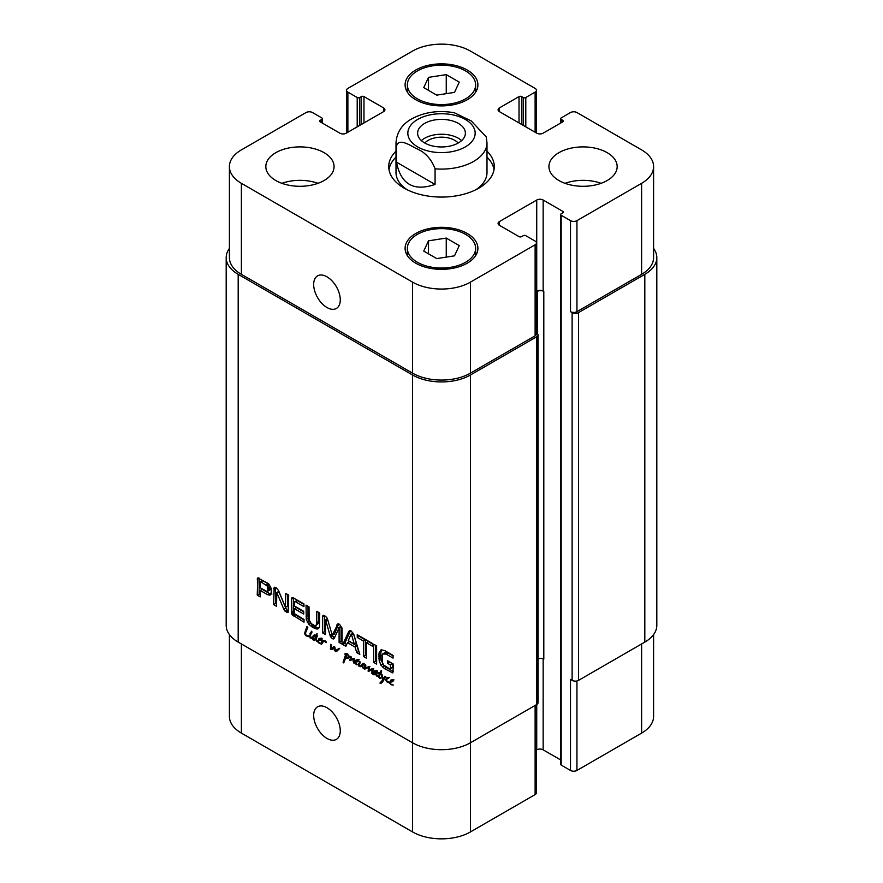 <?xml version="1.0" encoding="UTF-8"?>
<svg xmlns="http://www.w3.org/2000/svg" width="883" height="883" viewBox="0 0 883 883"><rect width="100%" height="100%" fill="white"/><g stroke="black" fill="none" stroke-linecap="round" stroke-linejoin="round"><path stroke-width="1.32" d="M319.911 639.678L321.18 638.828M318.807 639.877L321.059 638.663M318.443 640.451L319.69 639.745M315.076 636.323L314.767 635.793L313.73 636.753L313.443 639.502L315.33 638.53L315.076 636.323L316.953 633.663L316.335 640.341L317.637 641.477L318.884 638.652L320.231 638.177L321.257 639.645L318.575 640.484L320.264 639.413M319.171 640.661L320.507 639.369M321.257 639.645L320.529 640.318M319.624 639.193L320.11 638.21M317.527 640.738L318.94 639.921L317.527 640.738M317.891 640.572L319.006 639.921M316.478 638.133L314.547 639.248L316.677 637.758M317.472 635.859L317.008 635.208M315.551 636.974L317.262 635.981M315.441 637.846L317.019 636.93M316.324 634.424L317.229 633.895M315.695 636.389L317.339 635.44M318.333 640.528L318.244 641.775L321.026 643.597L319.204 643.288L315.474 639.568L314.591 640.164L312.825 639.645L313.046 636.069L314.789 635.032L315.562 636.047M313.046 636.069L314.171 634.932M313.509 635.462L314.458 634.921M314.447 636.566L314.977 634.954M312.516 637.681L313.575 637.073M312.394 638.453L313.255 637.956M313.388 640.054L315.319 638.939L314.756 638.53M316.522 639.049L315.319 638.939M315.474 639.568L316.092 639.215M316.721 641.345L317.538 640.87M319.204 643.288L319.801 642.945M321.202 643.1L322.107 639.888L322.99 640.374L322.714 641.279L325.308 640.782L326.18 641.919L326.037 642.758L325.507 641.389L323.222 641.775L321.478 644.447L321.202 643.1L322.615 642.294M321.71 643.144L322.394 642.758M320.915 643.917L322.041 643.265M321.169 644.292L321.842 643.906M325.087 640.694L322.483 642.559M323.929 640.661L323.31 640.937M323.2 641.786L323.52 640.837M337.549 650.672L335.308 651.422L333.774 647.912L332.196 649.435L330.684 649.601L330.783 644.292L331.655 645.296L331.081 648.873L334.028 646.4L334.944 647.151L335.33 650.826L339.646 648.563L336.787 651.268M337.438 649.447L338.355 648.817M335.33 650.826L339.37 648.332M331.081 648.873L334.569 646.588M331.666 648.586L334.127 647.096M333.001 647.758L333.597 647.471L333.001 647.758M330.264 648.961L331.048 648.508M330.684 649.601L332.615 648.486L332.196 647.846M333.774 647.912L334.933 647.239M333.906 648.862L334.657 648.42M334.105 649.844L334.723 649.491M335.308 651.422L337.24 650.307L336.589 649.789M335.728 651.599L337.24 650.307M391.754 681.157L393.034 680.318M390.65 681.356L392.902 680.142M389.558 683.199L390.728 680.131L392.494 679.833L393.101 681.124L389.955 682.669L391.092 684.248L393.354 685.031L391.048 684.766L389.999 682.934M391.048 684.766L391.644 684.424M391.014 682.14L392.35 680.848L390.154 682.129M393.101 681.124L392.372 681.808M391.467 680.672L391.953 679.689M389.403 682.151L388.939 682.758L386.456 681.654L385.75 679.645L386.82 677.747L387.902 677.416L388.675 678.442L387.604 678.409L386.511 679.855L387.262 681.709L389.403 682.151L390.728 681.389M389.425 682.647L390.187 681.974M388.432 677.934L387.262 678.652M387.758 678.287L388.034 677.526M385.75 679.645L386.997 678.928M387.361 682.36L388.056 681.963M353.973 663.232L353.178 661.323L353.575 659.137L349.9 660.484L350.728 656.411L351.489 657.228L350.717 659.733L353.763 658.31L354.348 659.226L354.182 663.122M350.297 658.1L351.412 657.449M349.745 659.667L350.948 658.972M349.9 660.484L351.831 659.369L351.666 658.552M350.121 660.65L351.831 659.369M354.226 658.762L351.842 660.076M353.597 659.193L354.249 658.806M353.178 661.323L354.039 660.826M362.67 667.846L364.226 667.151L363.465 668.056L361.787 666.246L360.728 666.698L359.017 666.4L359.712 665.992M360.728 666.698L362.659 665.583L360.948 665.285M361.787 666.246L362.604 665.782M363.465 668.056L364.337 667.548M365.584 666.985L364.26 667.747L364.889 664.38L365.86 665.672L365.231 668.012L368.995 666.588L369.524 667.714L368.895 670.429L373.056 668.817L372.637 674.182L371.633 673.012L372.659 669.446L368.101 671.179L368.619 667.382L364.679 669.182L364.271 667.736M364.403 667.371L365.683 666.632M359.193 664.645L358.531 664.546L359.756 661.477L360.242 662.107L359.271 665.837L360.606 665.937L363.112 663.265L363.575 663.928L362.571 666.786L363.597 667.316M362.173 664.469L363.542 663.685M361.5 665.318L364.105 663.354M360.606 665.937L363.432 664.204M358.752 663.332L359.889 662.669M358.619 664.082L359.513 663.575M359.204 664.502L356.313 664.711L354.646 662.162L355.992 660.076L357.339 659.601L358.366 661.069L355.419 662.073L355.363 663.199L357.218 664.446L359.326 664.093M359.017 666.4L358.531 664.546M364.436 667.405L365.672 666.698M364.006 668.773L365.915 667.68M364.547 669.171L366.478 668.056L365.937 667.669M364.679 669.182L366.478 668.056M364.822 669.159L366.611 668.067M368.807 667.129L366.754 668.045M369.315 666.985L367.427 667.934M368.697 668.023L369.502 667.548M368.586 668.674L369.491 668.155M368.101 671.179L370.021 669.921M368.962 671.268L370.893 670.153L370.032 670.065M371.522 669.866L370.893 670.153M371.092 670.12L373.763 668.619M371.831 669.733L373.211 668.939M372.659 669.446L373.321 669.06M372.151 670.65L373.421 669.921M371.699 671.908L372.913 671.212M371.633 673.012L372.549 672.482M369.182 670.385L371.29 669.071M371.114 669.27L372.096 668.63L371.114 669.27M365.087 665.285L365.728 664.921M357.019 661.102L358.299 660.263M355.915 661.301L358.167 660.087M356.279 662.095L357.615 660.804L355.419 662.073M358.366 661.069L357.637 661.753M356.732 660.616L357.218 659.634M354.646 662.162L356.059 661.345M356.754 662.029L356.566 661.047M356.313 664.711L356.909 664.369M379.867 678.221L381.522 677.978L379.867 678.221L378.818 677.371L379.392 673.42L377.814 672.526L379.756 672.835L381.191 670.605L381.644 671.179L380.617 673.276L382.085 674.601M379.756 672.835L381.511 671.82M378.31 673.354L379.436 672.703M379.392 673.42L381.324 672.305L380.242 672.239M380.915 673.023L381.324 672.305M378.984 674.137L380.86 673.045M378.476 676.025L379.348 675.517M378.818 677.371L380.683 677.736M379.58 678.1L380.264 677.702M381.886 674.711L383.399 679.226L384.867 676.246L385.694 676.808L381.644 683L379.933 683.067L382.924 679.7L381.257 674.336L380.297 673.828L379.237 677.073M380.297 673.828L380.915 673.475M381.489 676.201L382.052 675.87M382.924 679.7L384.613 678.718M381.776 681.698L383.675 680.594M380.485 683.31L383.708 680.583M379.933 683.067L382.549 681.621M380.816 683.265L382.372 682.371M383.399 679.226L384.789 678.42M309.834 636.378L310.463 632.559L311.257 633.288L310.132 636.202M309.977 633.387L310.982 632.802M309.436 636.202L310.319 637.537L312.416 637.029L311.202 638.254L309.425 636.764L305.65 635.583L304.558 633.541L306.809 626.687L307.803 627.36L305.584 632.802L305.695 634.855L309.436 636.202L310.209 635.76M310.176 638.034L311.39 637.327M313.134 637.14L312.107 636.919M312.416 637.029L312.03 637.692M307.361 626.753L306.5 627.261L307.273 626.665M306.589 627.471L307.505 626.952M305.352 630.33L306.666 629.568M304.558 633.541L305.562 632.956M305.65 635.583L306.401 635.153M306.324 635.948L307.218 635.44M307.582 636.29L308.41 635.815M308.465 636.544L309.249 636.135M309.425 636.323L308.807 636.621L309.436 636.257M311.975 632.129L311.191 631.124L312.141 632.029M376.169 671.676L373.895 673.762L374.226 674.491L375.286 674.226L377.317 671.555L376.599 674.568L377.781 676.301M376.191 673.254L377.295 672.614M374.226 674.491L377.427 673.001M376.158 673.376L377.218 673.111L376.158 673.376M377.184 670.462L376.633 670.815M375.882 672.184L376.765 671.676M377.814 676.124L376.964 676.345L375.937 674.546L373.84 674.789L373.354 673.486L374.591 670.848L376.114 670.462L376.82 671.323M373.608 671.831L375.694 670.517M375.286 672.371L375.54 670.716M373.354 673.486L374.083 673.067M376.898 673.983L375.772 673.674M376.964 676.345L377.692 675.914M348.873 657.195L348.366 655.341L346.456 654.38L345.132 654.756L344.999 653.707L347.185 653.74L350.032 657.151L347.902 658.442L345.507 658.243L343.719 662.89L343.112 662.327L345.562 654.711L346.335 655.329L345.595 657.647L349.911 656.599M345.253 655.605L346.103 655.109M344.988 656.687L346.114 656.036M344.646 657.184L345.937 656.411M344.878 657.04L345.882 656.466M344.48 658.497L345.871 657.692M345.981 658.464L346.412 657.382M344.05 659.579L345.231 658.895M343.509 660.749L344.9 659.943M343.52 660.948L344.811 660.208M343.112 662.327L344.26 661.665M343.366 662.658L343.995 662.305M345.33 658.575L346.335 657.769M345.97 658.343L346.898 657.813M347.902 658.442L349.834 657.327L347.902 657.228M346.953 653.663L345.363 654.557L346.931 653.652M346.456 654.38L347.372 653.85M347.339 654.579L347.957 654.226M349.182 656.577L349.778 656.235M349.039 656.93L349.867 656.455M536.456 332.869L536.732 333.023A4.547 2.627 180 0 1 538.056 334.889A4.547 2.627 180 0 1 536.732 336.743L470.451 374.999A40.949 23.642 180 0 1 412.549 374.999L238.178 274.337A40.949 23.642 180 0 1 226.18 257.615A40.949 23.642 180 0 1 229.403 248.432M226.18 257.615L226.18 625.385A40.949 23.642 0 0 0 238.178 642.096L412.549 742.769A40.949 23.642 0 0 0 470.451 742.769L536.732 704.513A4.547 2.627 0 0 0 538.056 702.647L538.056 334.889M309.127 619.877L311.313 623.663L314.469 625.484L316.015 625.418L316.743 623.42L316.765 611.334L319.734 613.045L319.491 627.096L318.366 628.718L317.052 629.06L312.88 627.504L308.752 624.27L306.291 619.469L306.048 605.142L309.017 606.853L309.127 619.877M373.641 644.171L376.611 645.881L376.611 664.093L373.641 662.371L373.641 644.171M342.747 644.546L348.686 631.621L349.447 630.771L351.279 631.058L353.862 634.612L359.811 654.391L356.688 652.581L355.065 647.051L347.483 642.681L345.871 646.345L342.747 644.546L344.679 643.431L350.507 630.76M285.364 606.919L285.816 593.464L288.697 595.131L288.112 612.559L284.977 611.113L283.807 609.193L276.809 592.581L276.489 606.29L273.609 604.623L274.205 587.184L276.015 587.603L278.509 590.484L285.364 606.919M285.562 607.184L287.726 606.025L287.748 594.579M276.92 592.736L278.741 591.467L276.6 592.603M294.359 608.663L294.591 613.773L304.028 619.458L304.028 622.184L291.975 614.656L291.39 599.281L291.931 597.703L292.847 597.636L303.94 603.928L303.94 606.654L295.408 601.731L294.359 602.063L294.359 605.937L303.708 611.334L303.708 614.06L294.359 608.663L296.291 607.548L303.708 611.831M271.324 592.228L269.988 595.197L267.582 594.689L260.198 590.429L260.198 596.875L257.229 595.164L257.759 577.979L268.553 583.63L271.191 588.387L271.324 592.228M339.094 627.791L334.502 637.802L333.73 638.972L332.251 638.685L330.297 636.213L325.584 619.921L325.397 634.524L322.427 632.813L322.427 616.787L323.531 615.352L324.723 615.727L326.887 617.67L327.736 619.8L332.251 635.23L337.968 623.762L339.514 624.27L342.074 628.122L342.074 644.149L339.094 642.427L339.094 627.791L341.015 626.676L338.851 627.603M340.628 626.577L338.697 627.692M327.438 618.851L325.352 620.009M322.88 615.528L323.531 615.352M332.251 635.23L334.613 633.685L338.686 623.873L336.743 624.998M372.527 646.257L366.357 642.692L366.357 658.177L363.388 656.455L363.388 640.981L357.24 637.438L357.24 634.7L372.527 643.53L372.527 646.257M389.822 668.961L390.441 668.597L390.463 664.987L387.527 663.299L387.527 660.716L393.432 664.126L392.847 672.923L384.602 668.707L380.926 665.153L379.182 660.639L378.928 654.137L379.271 652.107L381.423 649.778L385.242 650.87L393.067 655.385L393.067 658.111L386.059 654.071L382.582 654.038L382.151 655.23L382.56 662.89L383.84 665.142L389.822 668.961M380.562 650.153L381.423 649.778M385.165 652.438L382.582 654.038M390.209 668.917L392.372 667.482L392.394 663.873L389.458 661.831M386.059 654.071L387.99 652.956L384.513 652.923M393.067 655.881L387.99 652.956M379.271 652.107L381.743 649.778M378.928 654.137L380.86 653.023L381.202 650.992M378.906 658.42L380.838 657.305L380.86 653.023M379.182 660.639L381.114 659.524L380.838 657.305M380.926 665.153L382.858 664.038L381.114 659.524M382.372 666.974L384.304 665.859L382.858 664.038M384.602 668.707L386.533 667.592L384.304 665.859M391.312 672.581L393.244 671.466L386.533 667.592M387.527 663.299L389.458 662.184M390.463 664.987L392.394 663.873M390.463 668.365L392.394 667.25M390.441 668.597L392.372 667.482M372.527 644.027L368.288 641.577L366.357 642.692M357.24 637.438L359.171 635.815M363.388 640.981L365.319 639.866L359.171 636.323M363.388 656.455L365.319 655.341L365.319 639.866M366.357 655.948L365.319 655.341M339.193 628.321L341.015 626.676M339.094 642.427L341.015 641.312L341.114 627.206M342.074 641.919L341.015 641.312M334.182 634.115L332.582 635.032M322.427 616.787L324.37 615.572M322.427 632.813L324.359 631.698L324.359 615.672M325.386 632.294L324.359 631.698M325.54 619.899L327.284 618.895M325.805 620.252L327.571 619.226M330.297 636.213L332.163 635.12M330.684 637.107L332.615 635.992L332.218 635.098M332.251 638.685L334.182 637.57L332.615 635.992M267.781 591.411L267.737 586.389L260.75 581.754L262.681 580.639L260.397 581.765L260.198 587.703L266.854 591.467L269.712 590.297L270.143 589.325L270.143 586.72L268.741 584.193L262.681 580.639M260.938 581.831L262.869 580.716M266.103 584.811L268.024 583.696M266.313 584.965L268.244 583.851M266.809 585.308L268.741 584.193M267.737 586.389L269.668 585.274M268.211 587.835L270.143 586.72M268.3 589.204L270.231 588.089M268.3 589.491L270.231 588.376M268.277 589.789L270.209 588.674M268.211 590.429L270.143 589.325M257.295 578.696L258.642 577.912M257.229 579.171L259.116 578.078M257.229 595.164L259.149 594.049L259.149 578.089M260.198 594.645L259.149 594.049M260.198 590.429L262.119 589.314L269.514 593.575L267.582 594.689M271.92 594.082L269.514 593.575M294.613 601.533L297.339 600.617L295.408 601.731M303.94 604.425L297.339 600.617M291.39 599.281L293.333 597.824M291.478 613.332L293.41 612.217L293.322 598.166M291.975 614.656L293.907 613.542L293.41 612.217M292.803 615.628L294.734 614.513L293.907 613.542M293.277 615.981L295.209 614.866L294.734 614.513M304.028 619.954L295.209 614.866M273.609 588.685L275.573 587.405M273.609 604.623L275.54 603.508L275.54 587.57M276.489 604.06L275.54 603.508M277.163 593.233L278.851 591.621M283.807 609.193L285.739 608.078L279.094 592.118M284.977 611.113L286.909 609.998L285.739 608.078M286.357 612.184L288.277 611.069L286.909 609.998M285.816 607.007L287.748 605.893M351.544 634.689L351.004 634.38L348.233 640.661L354.293 644.16L351.544 634.689L353.465 633.586M354.293 644.16L356.224 643.045L353.52 633.707M351.235 634.248L352.935 633.266M351.004 634.38L353.476 633.575M348.686 631.621L350.286 630.694M346.655 644.568L344.679 643.431M347.483 642.681L349.414 641.566L356.997 645.948L355.065 647.051M356.688 652.581L358.608 651.466L356.997 645.948M373.641 662.371L375.573 661.257L375.573 645.285M376.611 661.864L375.573 661.257M306.048 616.952L307.979 615.837L307.979 606.257M306.291 619.469L308.222 618.354L307.979 615.837M307.416 622.405L309.348 621.29L308.222 618.354M308.752 624.27L310.684 623.155L309.348 621.29M310.209 625.683L312.141 624.568L310.684 623.155M312.88 627.504L314.812 626.389L312.141 624.568M315.573 628.773L317.494 627.658L314.812 626.389M317.052 629.06L318.984 627.945L317.494 627.658M316.677 624.204L318.608 623.089L318.697 612.449M316.015 625.418L318.608 623.089M461.621 140.596A23.885 13.786 0 0 0 421.379 140.596M458.2 143.035A18.808 10.861 0 0 0 454.8 140.353A18.808 10.861 0 0 0 424.8 143.035M424.613 142.925A23.885 13.786 180 0 1 417.615 133.167A23.885 13.786 180 0 1 441.5 119.382A23.885 13.786 180 0 1 465.385 133.167A23.885 13.786 180 0 1 450.639 145.916A23.885 13.786 180 0 1 424.613 142.925M396.456 162.141L396.456 146.545C398.078 137.748 409.006 144.58 415.761 148.289C424.767 151.854 431.202 158.697 435.065 168.83L435.065 184.437L396.456 162.141C400.827 184.293 413.697 191.721 435.065 184.437M435.065 168.83A45.497 26.269 0 0 0 486.997 142.825L486.235 136.942L471.268 120.971L454.304 112.759C438.619 110.022 424.447 112.053 411.776 118.841C402.019 124.26 396.754 132.251 396.003 142.825A45.497 26.269 0 0 0 396.456 146.545M486.997 157.108A52.781 30.475 180 0 1 494.027 169.58M388.973 169.58A52.781 30.475 180 0 1 396.003 157.108M486.997 151.159A52.781 30.475 180 0 1 494.281 166.6A52.781 30.475 180 0 1 441.5 197.075A52.781 30.475 180 0 1 388.719 166.6A52.781 30.475 180 0 1 396.003 151.159M486.997 142.825L486.997 172.549A45.497 26.269 180 0 1 476.058 189.635M406.942 189.635A45.497 26.269 180 0 1 396.003 172.549L396.003 142.825M340.275 299.845A18.808 10.861 60 0 1 336.379 308.454A18.808 10.861 60 0 1 317.571 297.593A18.808 10.861 60 0 1 317.571 275.871A18.808 10.861 60 0 1 332.063 280.915A18.808 10.861 60 0 1 340.275 299.845M340.275 730.76A18.808 10.861 60 0 1 336.379 739.369A18.808 10.861 60 0 1 317.571 728.508A18.808 10.861 60 0 1 317.571 706.797A18.808 10.861 60 0 1 332.063 711.83A18.808 10.861 60 0 1 340.275 730.76M229.403 634.568L229.403 716.4A40.949 23.642 0 0 0 241.39 733.111L412.549 831.929A40.949 23.642 0 0 0 470.451 831.929L535.12 794.59A4.547 2.627 0 0 0 536.456 792.735L536.456 704.667M560.639 214.525A1.821 1.049 0 0 0 561.18 215.264L570.506 220.651A4.547 2.627 0 0 0 576.941 220.651L641.61 183.322A40.949 23.642 0 0 0 653.597 166.6A40.949 23.642 0 0 0 641.61 149.889L576.941 112.549A4.547 2.627 0 0 0 570.506 112.549L561.18 117.936A1.821 1.049 0 0 0 560.639 118.686A1.821 1.049 0 0 0 561.18 119.426L562.78 120.353A1.821 1.049 180 0 1 563.321 121.092A1.821 1.049 180 0 1 562.78 121.843L543.155 133.167A4.547 2.627 180 0 1 536.732 133.167L499.403 111.622A4.547 2.627 180 0 1 498.078 109.768A4.547 2.627 180 0 1 499.403 107.914L519.027 96.578A1.821 1.049 180 0 1 521.61 96.578L523.211 97.505A1.821 1.049 0 0 0 525.793 97.505L535.12 92.119A4.547 2.627 0 0 0 536.456 90.265A4.547 2.627 0 0 0 535.12 88.41L470.451 51.071A40.949 23.642 0 0 0 412.549 51.071L347.88 88.41A4.547 2.627 0 0 0 346.544 90.265A4.547 2.627 0 0 0 347.88 92.119L357.207 97.505A1.821 1.049 0 0 0 359.789 97.505L361.39 96.578A1.821 1.049 180 0 1 363.973 96.578L383.597 107.914A4.547 2.627 180 0 1 384.922 109.768A4.547 2.627 180 0 1 383.597 111.622L346.268 133.167A4.547 2.627 180 0 1 339.845 133.167L320.22 121.843A1.821 1.049 180 0 1 319.679 121.092A1.821 1.049 180 0 1 320.22 120.353L321.82 119.426A1.821 1.049 0 0 0 322.361 118.686A1.821 1.049 0 0 0 321.82 117.936L312.494 112.549A4.547 2.627 0 0 0 306.059 112.549L241.39 149.889A40.949 23.642 0 0 0 229.403 166.6A40.949 23.642 0 0 0 241.39 183.322L412.549 282.13A40.949 23.642 0 0 0 470.451 282.13L535.12 244.801A4.547 2.627 0 0 0 536.456 242.946A4.547 2.627 0 0 0 535.12 241.081L525.793 235.695A1.821 1.049 0 0 0 523.211 235.695L521.61 236.622A1.821 1.049 180 0 1 519.027 236.622L499.403 225.297A4.547 2.627 180 0 1 498.078 223.443A4.547 2.627 180 0 1 499.403 221.578L536.732 200.033A4.547 2.627 180 0 1 543.155 200.033L562.78 211.368A1.821 1.049 180 0 1 563.321 212.108A1.821 1.049 180 0 1 562.78 212.847L561.18 213.785A1.821 1.049 0 0 0 560.639 214.525L560.639 764.314A1.821 1.049 0 0 0 561.18 765.064L570.506 770.451A4.547 2.627 0 0 0 576.941 770.451L641.61 733.111A40.949 23.642 0 0 0 653.597 716.4L653.597 634.568M536.456 749.987L536.732 749.833A4.547 2.627 180 0 1 543.155 749.833L560.639 759.921M601.113 183.322A34.128 19.702 0 0 0 564.999 183.322M558.928 180.529A34.128 19.702 180 0 1 548.928 166.6A34.128 19.702 180 0 1 583.056 146.898A34.128 19.702 180 0 1 617.173 166.6A34.128 19.702 180 0 1 596.113 184.801A34.128 19.702 180 0 1 558.928 180.529M318.001 183.322A34.128 19.702 0 0 0 281.887 183.322M275.816 180.529A34.128 19.702 180 0 1 265.827 166.6A34.128 19.702 180 0 1 299.944 146.898A34.128 19.702 180 0 1 334.072 166.6A34.128 19.702 180 0 1 313.001 184.801A34.128 19.702 180 0 1 275.816 180.529M428.498 77.373L446.257 74.625L459.259 82.13L454.502 92.384L436.743 95.132L423.741 87.627L428.498 77.373L428.498 90.375M446.257 74.625L446.257 93.664M428.498 240.827L446.257 238.079L459.259 245.584L454.502 255.838L436.743 258.587L423.741 251.081L428.498 240.827L428.498 253.818M446.257 238.079L446.257 257.108M417.372 98.808A34.128 19.702 0 0 0 454.557 103.079A34.128 19.702 0 0 0 475.628 84.878A34.128 19.702 0 0 0 441.5 65.176A34.128 19.702 0 0 0 407.372 84.878A34.128 19.702 0 0 0 417.372 98.808M415.761 99.735A36.402 21.015 180 0 1 405.098 84.878A36.402 21.015 180 0 1 441.5 63.863A36.402 21.015 180 0 1 477.902 84.878A36.402 21.015 180 0 1 455.429 104.293A36.402 21.015 180 0 1 415.761 99.735M417.372 262.262A34.128 19.702 0 0 0 454.557 266.534A34.128 19.702 0 0 0 475.628 248.333A34.128 19.702 0 0 0 441.5 228.631A34.128 19.702 0 0 0 407.372 248.333A34.128 19.702 0 0 0 417.372 262.262M415.761 263.189A36.402 21.015 180 0 1 405.098 248.333A36.402 21.015 180 0 1 441.5 227.317A36.402 21.015 180 0 1 477.902 248.333A36.402 21.015 180 0 1 455.429 267.748A36.402 21.015 180 0 1 415.761 263.189M536.456 242.946L536.456 333.951A4.547 2.627 180 0 1 535.12 335.816L470.451 373.145A40.949 23.642 180 0 1 412.549 373.145L241.39 274.337A40.949 23.642 180 0 1 229.403 257.615L229.403 166.6M538.056 658.861A4.547 2.627 180 0 1 543.807 659.193L543.807 291.423L543.155 291.048A4.547 2.627 0 0 0 536.732 291.048L536.456 291.213M653.597 166.6L653.597 257.615A40.949 23.642 180 0 1 641.61 274.337L576.941 311.666A4.547 2.627 180 0 1 570.506 311.666L570.506 220.651M543.807 291.423A4.547 2.627 0 0 0 537.372 291.423L536.456 291.953M653.597 248.432A40.949 23.642 180 0 1 656.82 257.615A40.949 23.642 180 0 1 644.822 274.337L578.553 312.593A4.547 2.627 180 0 1 572.118 312.593L570.506 311.666M570.506 770.451L570.506 679.435L572.118 680.363A4.547 2.627 0 0 0 578.553 680.363L644.822 642.096A40.949 23.642 0 0 0 656.82 625.385L656.82 257.615M315.452 637.548L317.129 636.577M323.884 641.5L325.198 640.738M330.463 646.544L331.511 645.937M353.343 660.208L354.293 659.656M361.942 666.61L362.516 666.268M365.904 668.707L367.836 667.592M368.277 669.535L369.337 668.928M372.317 669.513L373.255 668.972M371.666 672.471L372.681 671.886M370.165 669.744L371.39 669.038M364.547 667.029L365.75 666.334M306.953 636.102L307.792 635.617M376.059 675.109L376.611 674.8M345.087 656.113L346.302 655.407M343.796 660.186L345.065 659.458M343.31 661.621L344.558 660.903M238.178 274.337L238.178 642.096M412.549 831.929L412.549 374.999M378.862 656.389L380.794 655.274M325.959 620.727L327.714 619.711M329.999 635.197L331.776 634.171M291.39 612.184L293.322 611.069M311.655 626.742L313.586 625.628M314.127 628.166L316.059 627.051M316.765 622.67L318.697 621.555M316.743 623.42L318.675 622.305M417.692 119.426A33.664 19.437 0 0 0 432.791 151.942A33.664 19.437 0 0 0 474.016 128.134A33.664 19.437 0 0 0 417.692 119.426M412.549 373.145L412.549 282.13M470.451 373.145L470.451 282.13M535.12 335.816L535.12 244.801M499.403 225.297L499.403 221.578M536.732 291.048L536.732 200.033M543.155 291.048L543.155 200.033M576.941 311.666L576.941 220.651M641.61 274.337L641.61 183.322M499.403 111.622L499.403 107.914M535.12 132.24L535.12 92.119M347.88 132.24L347.88 92.119M383.597 111.622L383.597 107.914M241.39 274.337L241.39 183.322M470.451 374.999L470.451 831.929M535.12 705.44L535.12 794.59M536.732 336.743L536.732 749.833M543.155 658.884L543.155 749.833M576.941 680.959L576.941 770.451M641.61 643.961L641.61 733.111M241.39 643.961L241.39 733.111M321.82 122.77L321.82 119.426M320.22 121.843L320.22 120.353M363.973 122.958L363.973 96.578M361.39 124.437L361.39 96.578M359.789 125.375L359.789 97.505M357.207 126.854L357.207 97.505M525.793 126.854L525.793 97.505M523.211 125.375L523.211 97.505M521.61 124.437L521.61 96.578M519.027 122.958L519.027 96.578M562.78 121.843L562.78 120.353M561.18 122.77L561.18 119.426M644.822 642.096L644.822 274.337M578.553 680.363L578.553 312.593M572.118 680.363L572.118 312.593M561.18 765.064L561.18 215.264M562.78 212.847L562.78 211.368M537.372 333.498L537.372 291.423M321.423 638.155L319.491 639.27M322.129 638.42L320.198 639.535M320.297 639.347L318.366 640.462M325.021 640.727L323.09 641.842M337.494 649.711L335.562 650.826M333.377 647.647L331.445 648.762M393.277 679.634L391.346 680.749M393.973 679.899L392.052 681.014M392.151 680.837L390.22 681.952M389.359 677.36L387.427 678.475M354.591 658.354L352.67 659.469M369.889 666.477L367.957 667.592M371.478 669.082L369.547 670.197M358.542 659.579L356.611 660.694M359.238 659.844L357.317 660.959M357.416 660.782L355.485 661.897M376.931 673.332L374.999 674.446M346.721 656.036L344.789 657.151M346.302 657.758L345.396 658.276M334.392 634.06L332.461 635.175M327.361 618.784L325.43 619.899M340.695 626.5L338.774 627.614M287.659 606.091L285.728 607.206M353.045 633.144L351.114 634.259M407.372 84.878L407.372 92.196M475.628 84.878L475.628 92.196M407.372 248.333L407.372 255.64M475.628 248.333L475.628 255.64M536.456 90.265L536.456 133.013M346.544 90.265L346.544 133.013M322.361 123.079L322.361 118.686M560.639 123.079L560.639 118.686"/></g></svg>
